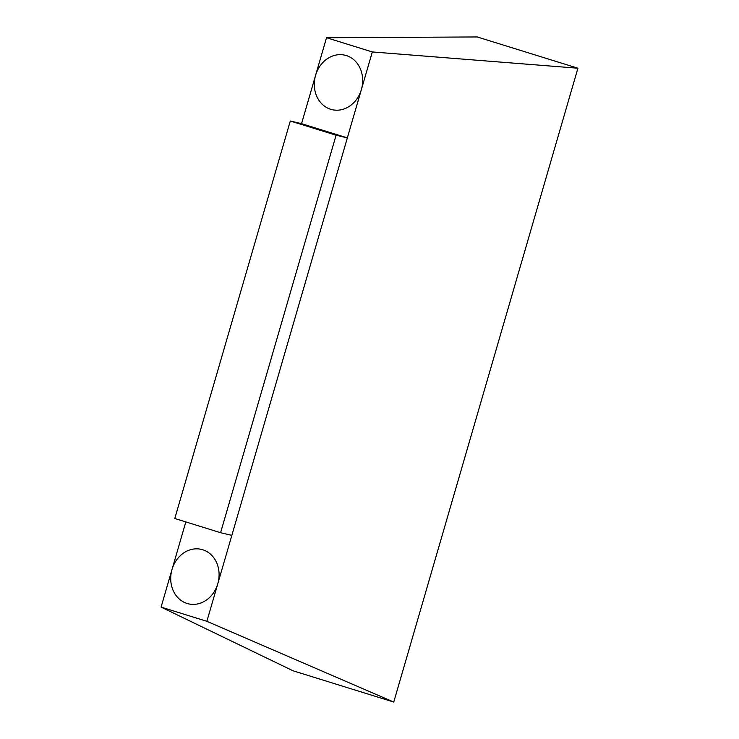 <?xml version="1.0" encoding="UTF-8"?>
<svg xmlns="http://www.w3.org/2000/svg" width="739" height="739" viewBox="0 0 739 739"><rect width="100%" height="100%" fill="white"/><g stroke="black" fill="none" stroke-linecap="round" stroke-linejoin="round"><path stroke-width="1.11" d="M372.317 51.942L577.916 68.219L393.748 702.05L206.874 621.314L372.317 51.942L326.518 37.726L301.549 123.672L290.298 121.002L174.801 518.492L220.591 532.708L336.088 135.219L347.339 137.888L301.549 123.672M231.843 535.369L220.591 532.708M577.916 68.219L477.172 36.95L326.518 37.726M185.831 521.91L161.084 607.098L293.004 670.781L393.748 702.05M206.874 621.314L161.084 607.098M336.088 135.219L290.298 121.002M206.597 551.405A27.98 23.962 -76.7 0 0 201.35 549.382A27.98 23.962 -76.7 0 0 171.587 571.081A27.98 23.962 -76.7 0 0 188.454 603.837A27.98 23.962 -76.7 0 0 217.303 585.279A27.98 23.962 -76.7 0 0 206.597 551.405M348.863 56.57A27.98 23.962 -76.7 0 0 344.947 55.203A27.98 23.962 -76.7 0 0 315.174 76.911A27.98 23.962 -76.7 0 0 332.042 109.658A27.98 23.962 -76.7 0 0 361.159 90.287A27.98 23.962 -76.7 0 0 348.863 56.57"/></g></svg>
